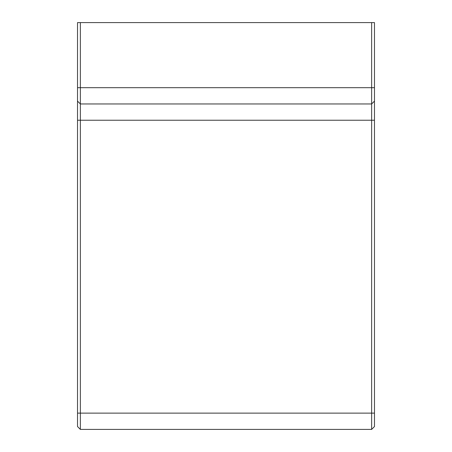 <?xml version="1.0" encoding="UTF-8"?>
<svg xmlns="http://www.w3.org/2000/svg" width="452" height="452" viewBox="0 0 452 452"><rect width="100%" height="100%" fill="white"/><g stroke="black" fill="none" stroke-linecap="round" stroke-linejoin="round"><path stroke-width="0.68" d="M141.38 429.4L371.634 429.4L80.366 429.4L77.518 426.552L77.518 101.112L80.366 103.96L80.366 22.6L77.518 22.6L77.518 101.112M129.249 429.4L80.366 429.4L80.366 103.96L371.634 103.96L371.634 429.4L374.482 426.552L374.482 22.6L371.634 22.6L371.634 103.96L374.482 101.112M80.366 22.6L371.634 22.6M259.889 429.4L192.111 429.4M374.482 413.128L77.518 413.128M374.482 120.232L77.518 120.232M374.482 87.688L77.518 87.688"/></g></svg>
